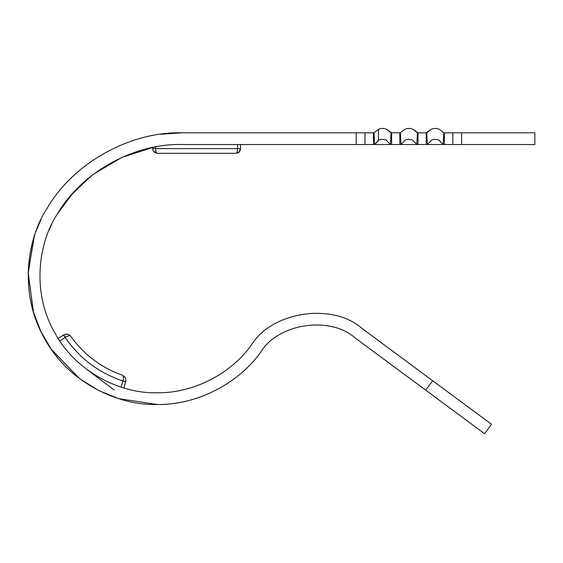 <?xml version="1.0" encoding="UTF-8"?>
<svg xmlns="http://www.w3.org/2000/svg" width="563" height="563" viewBox="0 0 563 563"><rect width="100%" height="100%" fill="white"/><g stroke="black" fill="none" stroke-linecap="round" stroke-linejoin="round"><path stroke-width="0.84" d="M91.136 176.078L72.296 193.89L57.292 214.095C81.389 172.559 133.938 143.234 181.94 144.529L390.448 144.529L391.053 132.812L386.626 129.3L391.623 132.812L391.053 132.812L390.448 144.529L416.81 144.529L417.415 132.812L412.982 129.3L417.985 132.812L417.415 132.812L416.81 144.529L443.172 144.529L443.778 132.812L439.337 129.3L443.778 132.812L443.172 144.529L444.348 144.529L444.348 132.812L443.778 132.812L534.85 132.812L534.85 144.529L181.94 144.529C133.938 143.234 81.389 172.559 57.292 214.095C38.72 241.942 31.134 291.747 54.702 332.698C77.187 374.254 123.557 393.952 157.007 392.763C192.455 393.509 230.9 374.085 251.323 345.112C271.704 311.473 332.649 302.303 362.023 328.461L491.52 424.284L484.553 433.7L355.056 337.877C330.031 315.597 278.115 323.408 260.753 352.065C238.29 383.938 195.994 405.304 157.007 404.48C120.215 405.789 69.2 384.121 44.477 338.412C18.551 293.365 26.89 238.571 47.32 207.944C73.345 163.087 130.102 131.411 181.94 132.812L374.043 132.812L181.94 132.812L160.765 134.24M41.106 219.253L35.863 231.639L41.106 219.253M34.976 234.18L34.427 235.82M33.893 237.516L28.15 273.59L33.597 312.718L41.015 331.769L51.416 349.482L79.327 378.435M79.587 378.632L98.806 390.588L118.709 398.653L157.007 404.48L118.73 398.66L98.828 390.595L79.622 378.66M114.043 397.105L113.353 396.859M426.184 132.812L431.188 129.3C433.904 128.16 436.621 128.16 439.337 129.3C436.621 128.16 433.904 128.16 431.188 129.3L426.754 132.812L417.985 132.812L426.184 132.812L426.184 144.529L426.184 132.812M391.623 132.812L400.392 132.812L404.825 129.3C407.542 128.16 410.265 128.16 412.982 129.3C410.265 128.16 407.542 128.16 404.825 129.3L400.392 132.812L391.623 132.812L391.623 144.529L391.623 132.812M153.537 147.309L155.578 146.922L155.578 148.632L240.521 148.632L240.521 144.529L240.521 148.632C240.218 151.454 238.656 153.016 235.834 153.319L239.148 151.947L240.521 148.632L237.593 148.632C237.459 151.546 236.875 153.108 235.834 153.319L157.337 153.319C156.275 153.016 155.691 151.454 155.578 148.632C155.691 151.454 156.275 153.016 157.337 153.319L235.834 153.319C236.875 153.108 237.459 151.546 237.593 148.632L152.65 148.632L153.002 150.427L154.023 151.947L157.295 153.319M236.291 153.291L239.085 152.003L235.834 153.319C233.835 153.298 238.972 153.347 239.148 151.947L237.03 153.157M240.162 150.427L240.429 149.54L240.162 150.427M156.873 153.291L154.079 152.003M154.023 151.947L153.439 151.236L157.33 153.319M153.002 150.427L153.678 151.56M83.817 182.264L93.768 174.051M181.94 132.812C130.102 131.411 73.345 163.087 47.32 207.944C26.89 238.571 18.551 293.365 44.477 338.412C69.2 384.121 120.215 405.789 157.007 404.48C195.994 405.304 238.29 383.938 260.753 352.065C278.115 323.408 330.031 315.597 355.056 337.877L425.691 390.145L432.658 380.729L362.023 328.461C332.649 302.303 271.704 311.473 251.323 345.112C230.9 374.085 192.455 393.509 157.007 392.763C123.557 393.952 77.187 374.254 54.702 332.698C31.134 291.747 38.72 241.942 57.292 214.095L71.438 194.868L89.06 177.753M89.545 177.352L91.502 175.79M93.972 173.897L121.981 157.366L152.65 147.492L121.897 157.401L93.824 174.009M155.592 146.922L153.727 147.274M48.925 230.394L51.641 224.377M125.296 377.674L125.774 378.913L124.634 376.724L122.396 375.204C101.15 367.625 83.95 354.669 70.811 336.329C69.911 335.393 68.088 335.724 65.336 337.328L59.727 340.897L58.622 339.215L59.741 340.911M125.929 380.426L125.697 381.756L122.882 380.926C98.799 372.861 79.566 358.364 65.167 337.441L63.675 334.922L65.336 337.328C68.088 335.724 69.911 335.393 70.811 336.329L68.489 334.485L66.026 334.126L63.598 334.964L65.167 337.441C79.566 358.364 98.799 372.861 122.882 380.926L125.718 381.672L122.945 380.743C123.726 377.653 123.543 375.803 122.396 375.204C123.543 375.803 123.726 377.653 122.945 380.743L121.059 387.112L122.98 387.71L121.059 387.112L122.882 380.926L125.697 381.756L125.774 378.906L125.141 377.4M86.505 369.173L114.057 389.934M68.742 334.598L70.811 336.329C83.95 354.669 101.15 367.625 122.396 375.204L124.803 376.928M66.976 334.119L68.728 334.591M75.956 173.573L81.29 168.97M152.65 148.632L152.65 147.492L152.65 148.632L155.578 148.632L155.578 146.922L153.572 147.302M79.256 378.385L51.092 349.018L40.67 331.044L33.301 311.726L28.178 272.168L34.406 235.897M34.456 235.735L34.983 234.145M44.062 213.546L44.639 212.497M356.182 144.529L356.182 132.812L356.182 144.529M534.85 144.529L534.85 132.812L461.625 132.812L461.625 144.529L534.85 144.529M484.553 433.7L491.52 424.284L432.658 380.729L425.691 390.145L484.553 433.7M59.727 340.897L65.167 337.441L63.598 334.964L58.13 338.44L64.815 334.373M125.697 381.756L123.86 387.977L125.697 381.756M237.593 148.632L237.593 144.529L237.593 148.632M452.835 144.529L461.625 144.529L461.625 132.812L452.835 132.812L452.835 144.529L452.835 132.812L444.348 132.812L444.348 144.529L452.835 144.529M364.972 144.529L364.972 132.812L364.972 144.529M373.473 144.529L373.473 132.812L373.473 144.529M374.634 144.529L374.043 132.812L378.47 129.3C381.228 128.153 383.952 128.153 386.626 129.3C383.952 128.153 381.228 128.153 378.47 129.3L378.47 140.3L374.634 144.529L379.054 139.906L378.47 140.3L378.47 129.3L374.043 132.812L374.634 144.529M399.821 144.529L399.821 132.812L399.821 144.529M400.392 132.812L400.997 144.529L405.409 139.906L408.9 139.321L412.397 139.906L416.81 144.529L412.397 139.906L408.9 139.321L405.409 139.906L400.997 144.529L400.392 132.812L404.825 129.3M417.985 144.529L417.985 132.812L417.985 144.529M426.754 132.812L427.359 144.529L431.772 139.906L435.262 139.321L438.76 139.906L443.172 144.529L438.76 139.906L435.262 139.321L431.772 139.906L427.359 144.529L426.754 132.812L431.188 129.3M417.415 132.812L412.982 129.3M390.448 144.529L386.042 139.906L382.551 139.321L379.054 139.906L382.551 139.321L386.042 139.906L390.448 144.529M391.053 132.812L386.626 129.3M443.778 132.812L439.337 129.3M124.634 376.717L123.916 376.035L124.641 376.717M125.57 378.259L125.725 378.716M70.326 335.738L69.587 335.098"/></g></svg>
